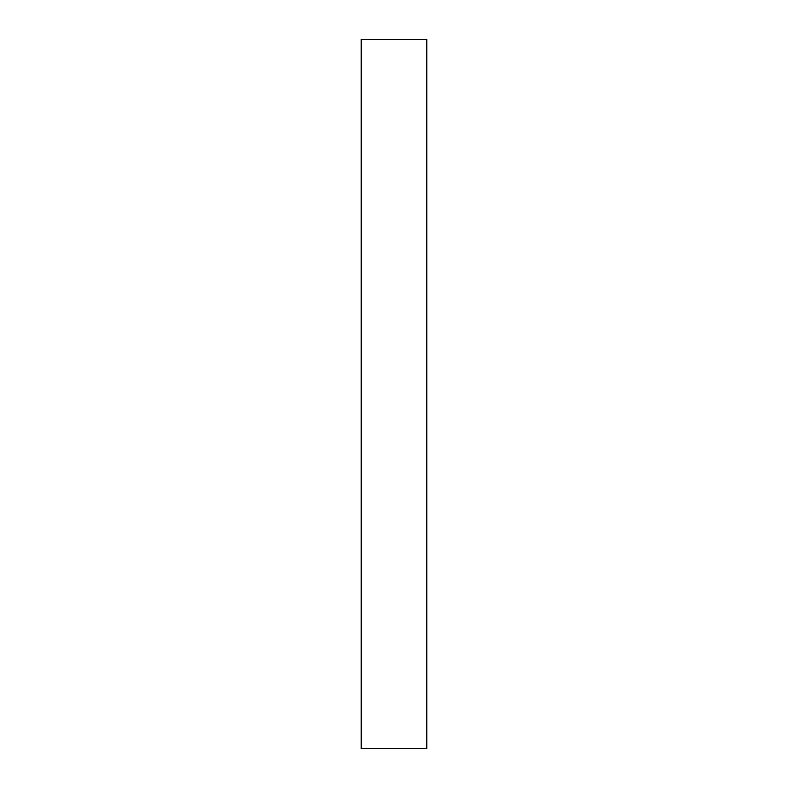 <?xml version="1.0" encoding="UTF-8"?>
<svg xmlns="http://www.w3.org/2000/svg" width="788" height="788" viewBox="0 0 788 788"><rect width="100%" height="100%" fill="white"/><g stroke="black" fill="none" stroke-linecap="round" stroke-linejoin="round"><path stroke-width="1.18" d="M426.909 748.6L361.091 748.6L361.091 39.4L426.909 39.4L426.909 748.6"/></g></svg>

